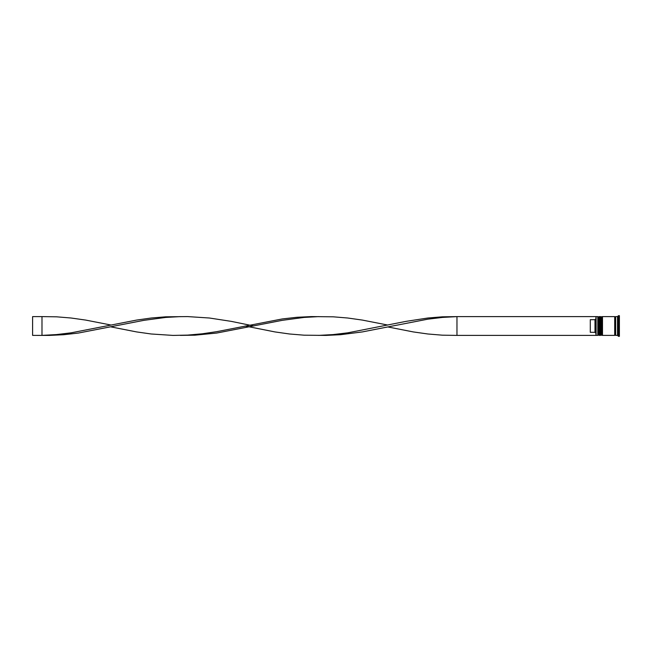 <?xml version="1.0" encoding="UTF-8"?>
<svg xmlns="http://www.w3.org/2000/svg" width="652" height="652" viewBox="0 0 652 652"><rect width="100%" height="100%" fill="white"/><g stroke="black" fill="none" stroke-linecap="round" stroke-linejoin="round"><path stroke-width="0.98" d="M598.935 335.389L599.123 316.611L598.935 335.389L598.373 334.826L598.373 317.174L598.373 334.826L597.803 335.389L597.803 316.611L596.115 316.611L596.115 335.389L597.803 335.389M601.747 335.389L601.935 316.611L601.747 335.389L601.185 334.826L601.185 317.174L601.185 334.826L600.622 335.389L600.622 316.611L599.685 316.611L599.685 335.389L600.622 335.389M456.971 335.389L595.928 335.389L595.928 316.611L456.971 316.611L456.971 335.389L442.415 335.185L427.851 333.987L413.295 331.925L387.81 326.937L362.325 331.925L340.491 334.704L325.927 335.413L304.085 335.185L289.521 333.987L274.965 331.925L245.095 326M617.525 335.389L615.643 335.389L615.643 316.611L617.525 316.611L617.525 335.389L618.463 336.326L619.4 336.326L619.4 315.674L618.463 315.674L618.463 336.326M602.497 326L602.497 335.389L614.706 335.389L614.706 316.611L602.497 316.611L602.497 326M594.991 319.684L590.296 319.684L590.296 332.316L594.991 332.316L594.991 319.684L595.928 318.738M595.928 333.262L594.991 332.316M387.81 326.937L427.851 319.17L442.415 317.426L456.971 316.611L442.415 316.815L427.851 318.013L406.009 321.371L347.769 332.83L333.205 334.574L318.649 335.389M253.872 326L231.281 321.371L209.439 318.013L187.597 316.587L165.755 316.815L151.199 318.013L136.635 320.075L71.109 332.83L56.553 334.574L41.989 335.389L41.989 316.611L56.553 316.815L71.109 318.013L85.673 320.075L111.15 325.063M180.319 316.611L165.755 317.426L143.913 320.336L78.395 333.05L63.831 334.704L49.267 335.413L32.6 335.389L32.6 316.611L41.989 316.611M387.81 325.063L362.325 320.075L347.769 318.013L333.205 316.815L311.363 316.587L296.807 317.296L282.243 318.95L216.717 331.664L202.161 333.808L187.597 335.104L173.033 335.413L151.199 333.987L136.635 331.925L111.15 326.937M318.649 316.611L304.085 317.426L282.243 320.336L216.717 333.05L194.875 335.185L180.319 335.389M599.123 335.389L599.685 334.826M599.123 316.611L599.685 317.174M598.935 316.611L598.373 317.174L597.803 316.611M601.935 335.389L602.497 334.826M601.935 316.611L602.497 317.174M601.747 316.611L601.185 317.174L600.622 316.611M614.706 335.291L615.178 334.826L615.643 335.291M614.706 316.709L615.178 317.174L615.643 316.709M617.525 316.611L618.463 315.674"/></g></svg>
